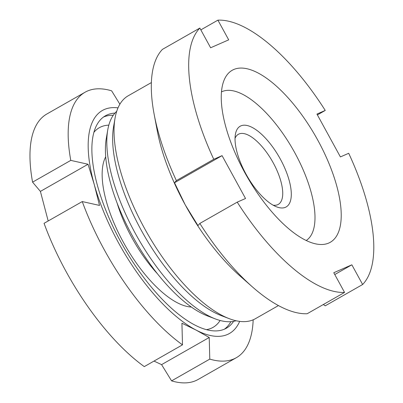 <?xml version="1.0" encoding="UTF-8"?>
<svg xmlns="http://www.w3.org/2000/svg" width="403" height="403" viewBox="0 0 403 403"><rect width="100%" height="100%" fill="white"/><g stroke="black" fill="none" stroke-linecap="round" stroke-linejoin="round"><path stroke-width="0.6" d="M328.742 243.054A98.997 39.766 -119.7 0 1 245.659 174.151A98.997 39.766 -119.7 0 1 232.229 70.273A98.997 39.766 -119.7 0 1 233.73 69.517A98.997 39.766 -119.7 0 1 316.813 138.42A98.997 39.766 -119.7 0 1 330.243 242.304A98.997 39.766 -119.7 0 1 328.742 243.054M278.438 305.575L255.295 318.763A128.33 51.549 -119.7 0 1 253.351 319.74A128.33 51.549 -119.7 0 1 229.216 318.657A128.33 51.549 -119.7 0 1 146.979 232.783A128.33 51.549 -119.7 0 1 115.031 118.255A128.33 51.549 -119.7 0 1 128.24 95.763L151.382 82.575M334.772 274.539L351.849 264.806L333.78 272.725L344.565 292.427A152.772 61.367 -119.7 0 1 237.226 202.14L245.533 198.498L222.073 155.649L213.766 159.291A152.772 61.367 -119.7 0 1 199.838 28.069L210.623 47.771L228.692 39.852L217.907 20.15L200.83 29.882M217.907 20.15A152.772 61.367 -119.7 0 1 325.246 110.437L317.393 114.91M351.849 264.806L362.635 284.508L325.241 305.812L323.312 304.532M325.246 110.437L316.939 114.074L340.399 156.923L348.706 153.286A152.772 61.367 -119.7 0 1 362.635 284.508M344.565 292.427L307.172 313.73A152.772 61.367 -119.7 0 1 252.51 286.986A152.772 61.367 -119.7 0 1 199.833 223.443L197.969 225.599L185.184 204.779A128.33 51.549 -119.7 0 1 157.276 130.874L154.158 114.361A152.772 61.367 -119.7 0 1 162.444 49.373L199.838 28.069M252.51 286.986L239.896 275.879A128.33 51.549 -119.7 0 1 185.184 204.779L174.514 182.75L222.073 155.649M213.766 159.291L176.373 180.594L174.514 182.75M176.373 180.594A152.772 61.367 -119.7 0 1 154.158 114.361M237.226 202.14L199.833 223.443M236.057 320.748A120.996 48.602 -119.7 0 1 215.404 318.939L207.429 315.902A113.661 45.655 -119.7 0 1 134.597 239.835A113.661 45.655 -119.7 0 1 106.296 138.4L107.747 129.988A120.996 48.602 -119.7 0 1 116.724 111.299M215.404 318.939A120.996 48.602 -119.7 0 1 137.871 237.971A120.996 48.602 -119.7 0 1 107.747 129.988M229.216 318.657L221.242 315.614A120.996 48.602 -119.7 0 1 143.705 234.647A120.996 48.602 -119.7 0 1 113.581 126.663L115.031 118.255M274.075 205.701A46.441 18.654 -119.7 0 1 245.78 173.703A46.441 18.654 -119.7 0 1 235.392 134.37A46.441 18.654 -119.7 0 1 252.253 127.469A46.441 18.654 -119.7 0 1 288.488 178.071A46.441 18.654 -119.7 0 1 276.715 206.9A46.441 18.654 -119.7 0 1 274.075 205.701M273.143 205.192A40.33 16.201 60.3 0 0 278.266 204.397A40.33 16.201 60.3 0 0 277.335 171.3A40.33 16.201 60.3 0 0 248.827 135.383A40.33 16.201 60.3 0 0 238.334 134.31A40.33 16.201 60.3 0 0 235.04 138.315M221.499 91.884A85.552 34.366 -119.7 0 1 243.064 94.529A85.552 34.366 -119.7 0 1 303.167 169.854A85.552 34.366 -119.7 0 1 306.179 240.515M233.614 321.352A122.22 49.095 -119.7 0 1 226.421 328.183A122.22 49.095 -119.7 0 1 194.634 324.929A122.22 49.095 -119.7 0 1 108.241 216.094A122.22 49.095 -119.7 0 1 105.415 115.802A122.22 49.095 -119.7 0 1 114.956 113.097M85.078 92.222L46.874 113.989A152.772 61.367 60.3 0 0 32.572 182.151L70.772 160.389A152.772 61.367 -119.7 0 1 85.078 92.222A152.772 61.367 -119.7 0 1 111.626 90.816L119.877 104.216M118.019 107.873A128.33 51.549 60.3 0 0 94.272 184.564L88.04 164.253L70.772 160.389M32.572 182.151L40.401 191.4L48.184 220.975M171.582 380.87A152.772 61.367 60.3 0 0 198.135 379.465L236.334 357.698A152.772 61.367 -119.7 0 1 209.782 359.108L171.582 380.87L161.583 364.629L153.996 361.083M253.17 319.816A152.772 61.367 -119.7 0 1 236.334 357.698M209.782 359.108L209.222 337.487L196.07 330.077A128.33 51.549 60.3 0 0 239.669 321.382M44.058 223.327A152.772 61.367 60.3 0 0 144.289 366.614L182.488 344.847A152.772 61.367 -119.7 0 1 82.257 201.565L44.058 223.327M82.257 201.565L99.526 205.429L94.272 184.564A128.33 51.549 60.3 0 0 196.07 330.077L181.929 323.226L182.488 344.847M88.04 164.253L40.401 191.4M209.222 337.487L161.583 364.629M157.351 273.672A81.885 32.895 -119.7 0 1 117.092 203.011M191.319 307.031A89.219 35.837 -119.7 0 1 177.154 302.678A89.219 35.837 -119.7 0 1 118.623 233.12A89.219 35.837 -119.7 0 1 105.712 156.777M93.939 132.28A114.885 46.149 -119.7 0 1 108.825 125.147M103.531 117.021A122.22 49.095 -119.7 0 1 113.263 115.278M230.869 321.695A122.22 49.095 -119.7 0 1 224.411 329.18M220.119 320.481A114.885 46.149 -119.7 0 1 206.391 329.654"/></g></svg>
